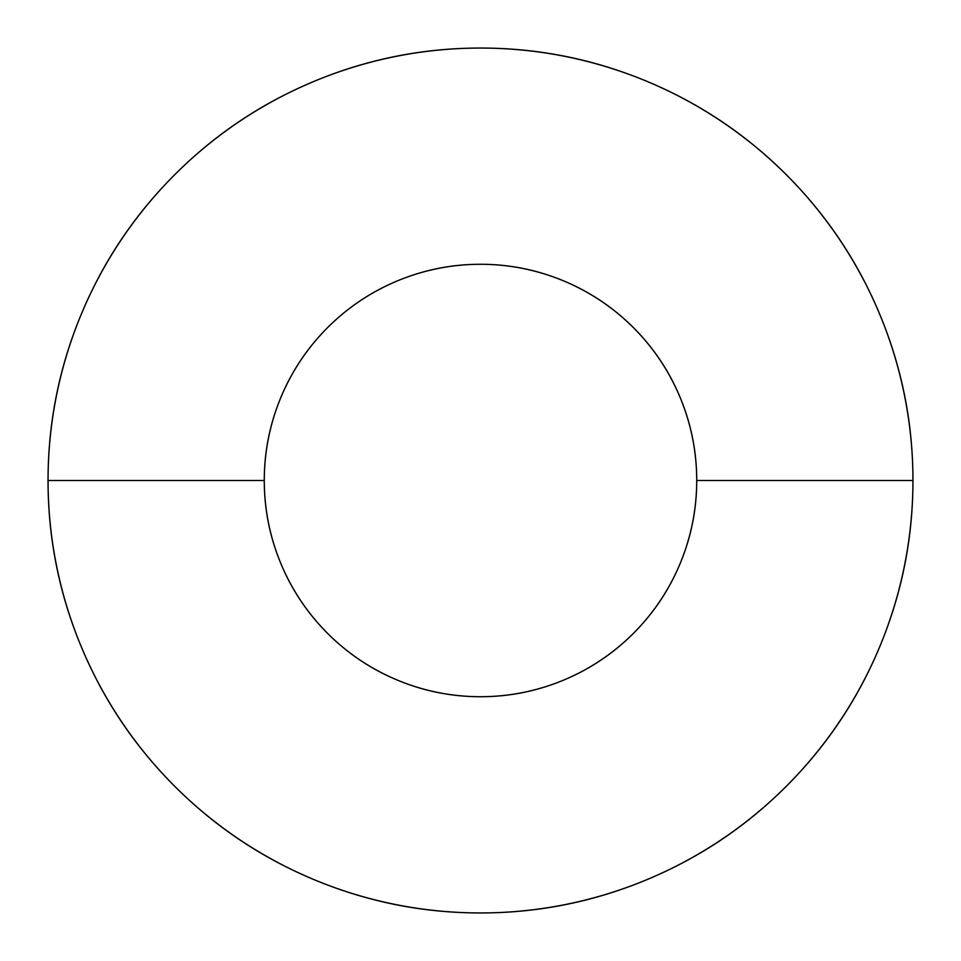 <?xml version="1.0" encoding="UTF-8"?>
<svg xmlns="http://www.w3.org/2000/svg" width="961" height="961" viewBox="0 0 961 961"><rect width="100%" height="100%" fill="white"/><g stroke="black" fill="none" stroke-linecap="round" stroke-linejoin="round"><path stroke-width="1.44" d="M264.275 480.5A216.225 216.225 0 0 1 480.5 264.275A216.225 216.225 0 0 1 696.725 480.5L912.95 480.5A432.45 432.45 0 0 0 480.5 48.05A432.45 432.45 0 0 0 48.05 480.5L264.275 480.5L48.05 480.5C48.05 423.152 59.017 367.991 80.964 315.004C102.911 262.029 134.168 215.264 174.71 174.71C215.264 134.168 262.029 102.911 315.004 80.964C367.991 59.017 423.152 48.05 480.5 48.05C537.848 48.05 593.009 59.017 645.996 80.964C698.971 102.911 745.736 134.168 786.29 174.71C826.832 215.264 858.089 262.029 880.036 315.004C901.983 367.991 912.95 423.152 912.95 480.5C912.95 537.848 901.983 593.009 880.036 645.996C858.089 698.971 826.832 745.736 786.29 786.29C745.736 826.832 698.971 858.089 645.996 880.036C593.009 901.983 537.848 912.95 480.5 912.95C423.152 912.95 367.991 901.983 315.004 880.036C262.029 858.089 215.264 826.832 174.71 786.29C134.168 745.736 102.911 698.971 80.964 645.996C59.017 593.009 48.05 537.848 48.05 480.5A432.45 432.45 0 0 0 480.5 912.95A432.45 432.45 0 0 0 912.95 480.5L696.725 480.5A216.225 216.225 0 0 1 480.5 696.725A216.225 216.225 0 0 1 264.275 480.5C264.275 509.174 269.765 536.755 280.732 563.242C291.712 589.742 307.328 613.118 327.605 633.395C347.882 653.672 371.258 669.288 397.758 680.268C424.245 691.235 451.826 696.725 480.5 696.725C509.174 696.725 536.755 691.235 563.242 680.268C589.742 669.288 613.118 653.672 633.395 633.395C653.672 613.118 669.288 589.742 680.268 563.242C691.235 536.755 696.725 509.174 696.725 480.5C696.725 451.826 691.235 424.245 680.268 397.758C669.288 371.258 653.672 347.882 633.395 327.605C613.118 307.328 589.742 291.712 563.242 280.732C536.755 269.765 509.174 264.275 480.5 264.275C451.826 264.275 424.245 269.765 397.758 280.732C371.258 291.712 347.882 307.328 327.605 327.605C307.328 347.882 291.712 371.258 280.732 397.758C269.765 424.245 264.275 451.826 264.275 480.5"/></g></svg>
